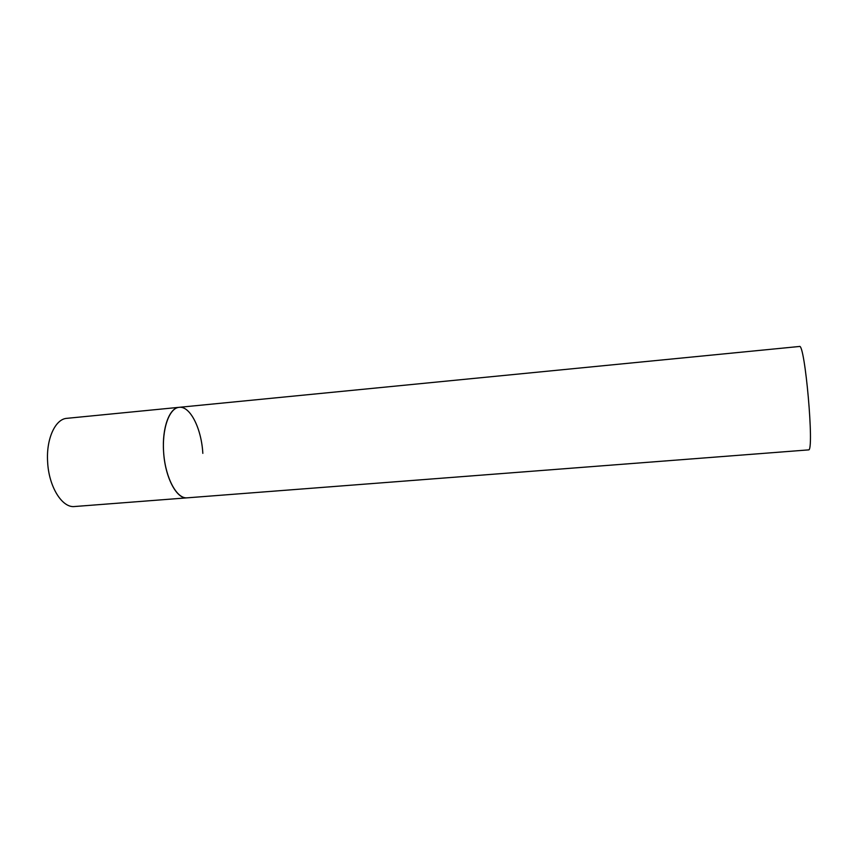 <?xml version="1.0" encoding="UTF-8"?>
<svg xmlns="http://www.w3.org/2000/svg" width="853" height="853" viewBox="0 0 853 853"><rect width="100%" height="100%" fill="white"/><g stroke="black" fill="none" stroke-linecap="round" stroke-linejoin="round"><path stroke-width="1.28" d="M179.162 407.318L799.41 346.478C804.912 342.394 814.594 451.941 808.537 449.894L74.606 506.522C62.205 508.185 48.728 486.732 47.619 461.814C46.105 438.837 55.349 418.93 66.875 418.333L179.162 407.318C169.097 408.001 161.633 429.464 163.755 453.924C165.749 478.394 176.731 498.589 186.796 497.853L187.095 497.843C176.656 499.378 164.928 477.168 163.584 451.589C161.931 427.982 169.438 407.723 179.162 407.318C190.23 405.825 201.5 428.675 202.833 453.369"/></g></svg>
